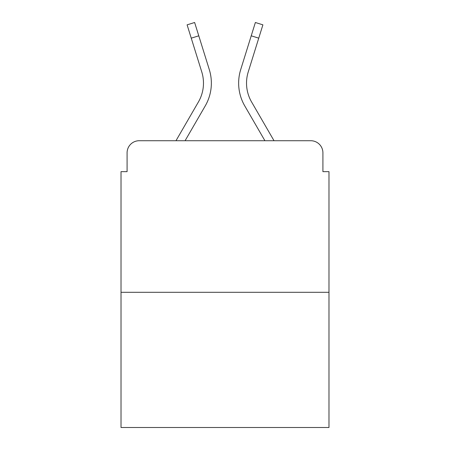 <?xml version="1.0" encoding="UTF-8"?>
<svg xmlns="http://www.w3.org/2000/svg" width="450" height="450" viewBox="0 0 450 450"><rect width="100%" height="100%" fill="white"/><g stroke="black" fill="none" stroke-linecap="round" stroke-linejoin="round"><path stroke-width="0.67" d="M127.086 152.854L127.086 171.647L127.086 152.854A12.127 12.127 0 0 1 139.213 140.726L175.978 140.726L198.416 101.964A37.592 37.592 0 0 0 201.774 71.955L187.104 24.846L194.631 22.5L209.301 69.609A45.473 45.473 0 0 1 205.239 105.913L185.085 140.726M328.978 292.298L121.022 292.298L121.022 427.5L328.978 427.5L328.978 171.647L322.914 171.647L322.914 152.854A12.127 12.127 0 0 0 310.787 140.726L139.213 140.726M121.022 292.298L121.022 171.647L127.086 171.647M251.584 101.964A37.592 37.592 0 0 1 248.226 71.955A37.592 37.592 0 0 0 251.584 101.964A37.592 37.592 0 0 1 248.226 71.955A37.592 37.592 0 0 0 251.584 101.964A37.592 37.592 0 0 1 248.226 71.955A37.592 37.592 0 0 0 251.584 101.964L274.022 140.726L310.787 140.726M322.914 171.647L322.914 152.854M251.224 35.814L240.699 69.609L255.369 22.5L262.896 24.846L258.744 38.16L251.224 35.814L240.699 69.609A45.473 45.473 0 0 0 244.761 105.913L264.915 140.726M198.776 35.814L209.301 69.609L198.776 35.814L209.301 69.609L198.776 35.814L209.301 69.609L198.776 35.814L191.256 38.16M198.416 101.964A37.592 37.592 0 0 0 201.774 71.955A37.592 37.592 0 0 1 198.416 101.964A37.592 37.592 0 0 0 201.774 71.955A37.592 37.592 0 0 1 198.416 101.964A37.592 37.592 0 0 0 201.774 71.955M248.226 71.955L258.744 38.16"/></g></svg>
